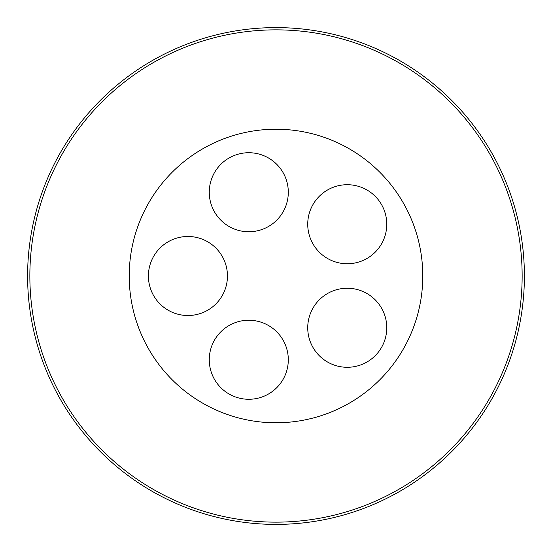 <?xml version="1.0" encoding="UTF-8"?>
<svg xmlns="http://www.w3.org/2000/svg" width="552" height="552" viewBox="0 0 552 552"><rect width="100%" height="100%" fill="white"/><g stroke="black" fill="none" stroke-linecap="round" stroke-linejoin="round"><path stroke-width="0.83" d="M347.249 184.713A39.516 39.516 0 0 0 307.733 224.236A39.516 39.516 0 0 0 347.249 263.752A39.516 39.516 0 0 0 386.766 224.236A39.516 39.516 0 0 0 347.249 184.713M347.249 288.248A39.516 39.516 0 0 0 307.733 327.764A39.516 39.516 0 0 0 347.249 367.287A39.516 39.516 0 0 0 386.766 327.764A39.516 39.516 0 0 0 347.249 288.248M248.786 320.243A39.516 39.516 0 0 0 209.27 359.759A39.516 39.516 0 0 0 248.786 399.275A39.516 39.516 0 0 0 288.303 359.759A39.516 39.516 0 0 0 248.786 320.243M187.928 236.484A39.516 39.516 0 0 0 148.412 276A39.516 39.516 0 0 0 187.928 315.516A39.516 39.516 0 0 0 227.452 276A39.516 39.516 0 0 0 187.928 236.484M248.786 152.725A39.516 39.516 0 0 0 209.27 192.241A39.516 39.516 0 0 0 248.786 231.757A39.516 39.516 0 0 0 288.303 192.241A39.516 39.516 0 0 0 248.786 152.725M276 422.784A146.784 146.784 0 0 1 129.216 276A146.784 146.784 0 0 1 276 129.216A146.784 146.784 0 0 1 422.784 276A146.784 146.784 0 0 1 276 422.784M276 29.856A246.144 246.144 0 0 1 522.144 276A246.144 246.144 0 0 1 276 522.144A246.144 246.144 0 0 1 29.856 276A246.144 246.144 0 0 1 276 29.856M276 27.6A248.4 248.4 0 0 1 524.4 276A248.4 248.4 0 0 1 276 524.4A248.4 248.4 0 0 1 27.6 276A248.4 248.4 0 0 1 276 27.6"/></g></svg>
